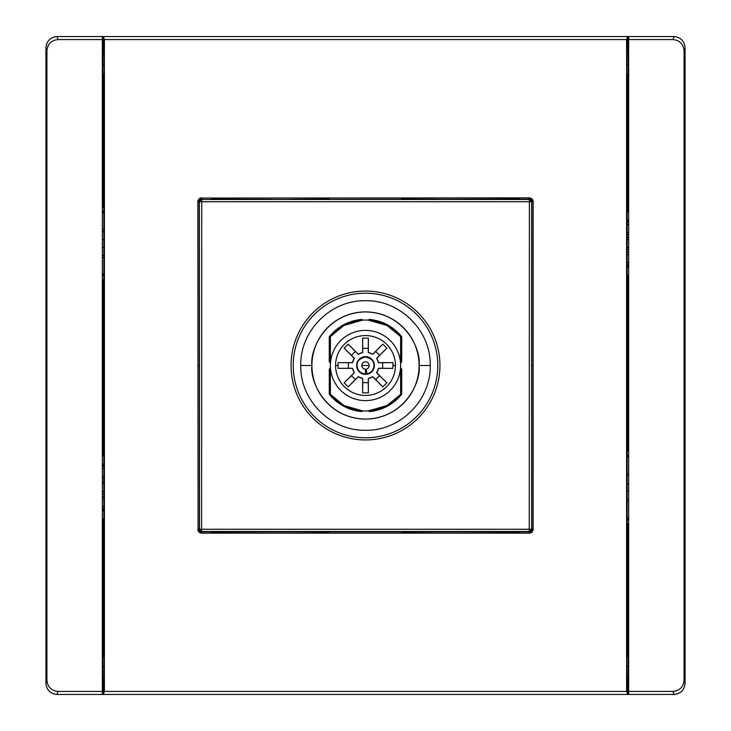 <?xml version="1.0" encoding="UTF-8"?>
<svg xmlns="http://www.w3.org/2000/svg" width="731" height="731" viewBox="0 0 731 731"><rect width="100%" height="100%" fill="white"/><g stroke="black" fill="none" stroke-linecap="round" stroke-linejoin="round"><path stroke-width="1.1" d="M430.23 365.5C431.153 400.04 400.131 431.135 365.555 430.257C330.951 431.135 299.911 400.259 300.77 365.5C299.847 330.905 330.915 299.856 365.473 300.743C400.113 299.856 431.116 330.86 430.23 365.5L419.091 365.5A53.591 53.591 0 0 0 365.5 311.909A53.591 53.591 0 0 0 311.909 365.5C309.752 349.82 325.834 312.64 365.5 311.909C405.166 312.64 421.248 349.82 419.091 365.5C421.248 381.18 405.166 418.36 365.5 419.091C325.834 418.36 309.752 381.18 311.909 365.5A53.591 53.591 0 0 0 365.5 419.091A53.591 53.591 0 0 0 419.091 365.5M356.627 365.5A8.873 8.873 0 0 1 365.5 356.627A8.873 8.873 0 0 1 374.373 365.5A8.873 8.873 0 0 1 365.5 374.373A8.873 8.873 0 0 1 356.627 365.5L357.002 365.5C356.518 361.479 359.35 358.647 365.5 357.002C371.65 358.647 374.482 361.479 373.998 365.5C373.651 369.968 371.311 372.755 366.98 373.87L366.14 369.137A3.692 3.692 0 0 0 369.192 365.5A3.692 3.692 0 0 0 365.5 361.808A3.692 3.692 0 0 0 361.808 365.5L369.192 365.5M365.5 373.998A8.498 8.498 0 0 1 357.002 365.5C357.541 370.626 360.374 373.459 365.5 373.998L365.5 369.192A3.692 3.692 0 0 1 361.808 365.5M395.434 365.5A29.934 29.934 0 0 1 365.5 395.434A29.934 29.934 0 0 1 335.566 365.5A29.934 29.934 0 0 1 365.5 335.566A29.934 29.934 0 0 1 395.434 365.5L392.94 365.5L392.931 368.36L378.494 368.36L376.712 372.664L386.882 382.843L382.825 386.873L372.664 376.712L368.36 378.494L368.36 392.849L362.64 392.849L362.64 378.494L358.336 376.712L348.175 386.873L344.118 382.843L354.288 372.664L352.506 368.36L338.069 368.36L338.069 362.64L352.506 362.64L354.288 358.336L344.118 348.157L348.175 344.127L358.336 354.288L362.64 352.506L362.64 338.151L368.36 338.151L368.36 352.506L372.664 354.288L382.825 344.127L386.882 348.157L376.712 358.336L378.494 362.64L392.931 362.64L392.94 365.5M330.385 365.5A35.115 35.115 0 0 1 365.5 330.385A35.115 35.115 0 0 1 400.615 365.5L400.615 336.625A45.459 45.459 0 0 0 330.385 336.625L330.385 394.375A45.459 45.459 0 0 0 400.615 394.375L400.615 365.5A35.115 35.115 0 0 1 365.5 400.615A35.115 35.115 0 0 1 330.385 365.5M400.615 367.848A3.692 3.692 0 0 0 401.721 369.192L401.721 394.183A46.199 46.199 0 0 1 369.192 411.553L368.442 410.868L387.074 405.522L400.615 394.375M330.385 394.375L343.926 405.522L362.558 410.868L361.808 411.553A46.199 46.199 0 0 1 329.279 394.183L329.279 369.192A3.692 3.692 0 0 0 330.385 367.848M628.66 254.616L627.189 254.616M103.08 73.511L103.619 74.05L103.811 103.948L103.811 627.052L103.619 656.95L103.08 657.251M627.92 657.489L627.381 656.95L627.189 627.052L627.189 103.948L627.381 74.05L627.92 73.749M45.925 47.643L46.93 50.667C47.634 43.97 51.325 40.278 58.005 39.575L102.34 39.575L102.34 694.45L57.009 694.45C50.32 693.746 46.629 690.046 45.925 683.357L45.925 47.643C46.629 40.954 50.32 37.254 57 36.55L103.08 36.55L103.08 62.418L102.34 62.418M102.34 668.582L103.08 668.582L103.08 694.45L102.34 694.45M103.08 62.418L103.08 82.073L102.34 82.073M102.34 208.171L103.08 206.444L103.08 82.073M102.34 519.028L103.08 519.028L102.34 519.092M103.08 668.582L103.08 519.092M673.991 36.55L673.991 36.55C680.68 37.254 684.371 40.954 685.075 47.643L685.075 683.366L684.07 680.333C683.366 687.03 679.675 690.722 672.995 691.425L628.66 691.425L628.66 36.55L674 36.55L672.995 39.575L628.66 39.575M628.66 62.418L627.92 62.418L627.92 36.55L628.66 36.55M628.66 691.425L628.66 694.45L674 694.45L627.92 694.45L627.92 668.582L628.66 668.582M628.66 211.972L627.92 211.972L628.66 211.908M627.92 62.418L627.92 211.908M627.92 668.582L627.92 648.927L628.66 648.927M628.66 522.829L627.92 524.556L627.92 648.927M102.34 476.384L103.811 476.384M102.34 255.357L103.811 255.357L102.34 255.357M58.005 39.575L57 36.55L102.34 36.55L102.34 39.575M102.34 455.842L103.08 455.842L103.08 280.613L103.811 282.33L102.34 278.886M627.189 499.3L628.66 499.3M627.189 262.484L628.66 262.484M627.92 201.116L627.189 202.834M628.66 219.364L627.189 222.809M672.995 691.425L674 694.45C680.68 693.746 684.371 690.046 685.075 683.357M684.07 680.333L684.07 50.667C683.366 43.97 679.675 40.278 672.995 39.575M628.66 224.426L627.189 224.426M628.66 224.572L627.189 224.572M628.66 232.44L627.189 232.44M628.66 267.318L627.189 263.882M628.66 267.692L627.189 264.256M627.189 262.63L628.66 262.63M627.189 223.183L628.66 219.739M628.66 275.158L627.92 275.158L627.92 450.387L628.66 452.114M627.189 483.593L628.66 483.721M627.189 491.351L628.66 491.223M627.92 275.158L628.66 275.084M627.92 308.208L627.189 308.208M627.189 289.732L627.92 289.732M627.92 285.94L627.189 284.222M627.92 83.078L628.66 83.078M627.92 62.665L628.66 62.665M628.66 82.073L627.92 82.073M628.66 647.922L627.92 647.922M628.66 668.335L627.92 668.335M627.189 441.268L627.92 441.268M627.92 422.792L627.189 422.792M627.189 247.444L628.66 247.571L627.189 247.444M628.66 239.485L627.189 239.613M198.064 529.317L201.692 532.936M529.308 532.936L532.936 529.317M532.936 201.683L529.308 198.064M201.692 198.064L198.064 201.683M532.936 528.705L528.714 532.936M202.286 532.936L198.064 528.705M528.714 198.064L532.936 202.295M198.064 202.295L202.286 198.064M102.34 491.515L103.811 491.387L102.34 491.515M103.811 483.557L102.34 483.429L103.811 483.557M103.08 206.444L103.811 204.726L103.08 206.444M628.66 475.643L627.189 475.643M627.92 524.556L627.189 526.274M627.189 448.67L627.92 450.387M529.235 198.064L201.765 198.064C199.536 198.302 198.302 199.536 198.064 201.765L198.064 529.235C198.302 531.464 199.536 532.698 201.765 532.936L529.235 532.936C531.464 532.698 532.698 531.464 532.936 529.235L532.936 201.765C532.698 199.536 531.464 198.302 529.235 198.064L529.445 197.863C531.675 198.101 532.899 199.325 533.137 201.555L532.936 201.765M532.936 529.235L533.137 529.445C532.899 531.675 531.675 532.899 529.445 533.137L529.235 532.936M533.137 529.445L533.137 201.555M529.445 197.863L201.765 198.064M198.064 201.765L197.863 201.555C198.101 199.325 199.325 198.101 201.555 197.863M197.863 201.555L198.064 529.235M201.765 532.936L201.555 533.137C199.325 532.899 198.101 531.675 197.863 529.445M201.555 533.137L529.445 533.137M104.405 39.575L104.405 691.425L626.595 691.425L626.595 39.575L104.405 39.575L103.4 36.55L627.6 36.55L626.595 39.575M103.08 66.347L103.4 36.55M627.92 66.347L627.6 36.55M104.405 691.425L103.4 694.45L627.6 694.45L626.595 691.425M627.92 664.653L627.6 694.45M103.08 664.653L103.4 694.45M103.82 64.639L103.08 65.607M627.18 64.639L627.92 65.607M103.82 666.361L103.08 665.393M627.18 666.361L627.92 665.393M103.82 36.55L627.18 36.55M627.18 694.45L103.82 694.45M46.93 50.667L46.93 680.333C47.634 687.03 51.325 690.722 58.005 691.425L102.34 691.425M103.08 445.06L103.811 446.778M103.08 455.842L102.34 455.916M102.34 463.308L103.811 466.743M102.34 498.56L103.811 498.56M102.34 506.428L103.811 506.428M103.811 231.7L102.34 231.7M102.34 62.665L103.08 62.665M103.08 308.208L103.811 308.208M103.811 289.732L103.08 289.732M103.811 247.407L102.34 247.279M103.811 239.649L102.34 239.777M102.34 83.078L103.08 83.078M103.811 506.574L102.34 506.574M103.811 441.268L103.08 441.268M103.08 422.792L103.811 422.792M103.811 468.516L102.34 468.516M103.811 467.118L102.34 463.682M102.34 468.37L103.811 468.37M102.34 511.636L103.811 508.191M103.08 529.884L103.811 528.166M103.08 647.922L102.34 647.922M103.08 668.335L102.34 668.335M102.34 648.927L103.08 648.927M102.34 511.261L103.811 507.817M198.064 365.5L199.399 365.5M531.601 365.5L532.936 365.5M519.037 531.821L518.891 531.821A3.692 3.692 0 0 0 520.134 531.601M401.209 531.601A3.692 3.692 0 0 0 402.461 531.821L402.306 531.821M328.694 531.821L328.539 531.821A3.692 3.692 0 0 0 329.791 531.601M210.866 531.601A3.692 3.692 0 0 0 212.109 531.821L211.963 531.821M199.399 529.39L199.526 529.253A2.22 2.22 -135 0 0 201.747 531.474L529.253 531.474A2.22 2.22 -45 0 0 531.474 529.253L529.253 529.253L529.39 199.399L531.601 201.61L531.601 529.39L529.39 531.601L529.253 529.253L199.526 529.253L199.399 201.61L199.399 529.39L201.61 531.601L529.39 531.601M529.39 199.399L201.747 199.526A2.22 2.22 135 0 0 199.526 201.747L201.747 201.747L201.747 199.526L529.253 199.526A2.22 2.22 -135 0 1 531.474 201.747L201.747 201.747L201.61 531.601M201.61 199.399L199.399 201.61M458.456 531.601L518.891 531.821M402.461 531.821L439.24 531.601M328.539 531.821L291.76 531.601M212.109 531.821L272.544 531.601M402.306 199.179L439.24 199.399M402.461 199.179A3.692 3.692 0 0 0 401.209 199.399M458.456 199.399L518.891 199.179A3.692 3.692 0 0 1 520.134 199.399M272.544 199.399L212.109 199.179A3.692 3.692 0 0 0 210.866 199.399M329.791 199.399A3.692 3.692 0 0 0 328.539 199.179L328.694 199.179M291.76 199.399L328.539 199.179M300.77 365.5L311.909 365.5M400.615 363.152A3.692 3.692 0 0 1 401.721 361.808L401.721 336.817A46.199 46.199 0 0 0 369.192 319.447L368.442 320.132L387.074 325.487L400.615 336.625M330.385 336.625L343.926 325.478L362.558 320.132L361.808 319.447A46.199 46.199 0 0 0 329.279 336.817L329.279 361.808A3.692 3.692 0 0 1 330.385 363.152M335.566 365.5L338.06 365.5M386.882 348.157L379.581 355.339L375.661 351.419L372.746 354.334A13.304 13.304 0 0 0 368.269 352.488L368.269 348.358L362.731 348.358L362.64 338.151M375.661 351.419L382.825 344.127M368.36 338.151L368.269 348.358M362.731 348.358L362.731 352.488A13.304 13.304 0 0 0 358.254 354.334L355.339 351.419L351.419 355.339L344.118 348.157M348.175 344.127L355.339 351.419M351.419 355.339L354.334 358.254A13.304 13.304 0 0 0 352.488 362.731L348.358 362.731L348.358 368.269L338.069 368.36M338.069 362.64L348.358 362.731M348.358 368.269L352.488 368.269A13.304 13.304 0 0 0 354.334 372.746L351.419 375.661L355.339 379.581L348.175 386.873M344.118 382.843L351.419 375.661M355.339 379.581L358.254 376.666A13.304 13.304 0 0 0 362.731 378.512L362.731 382.642L368.269 382.642L368.36 392.849M362.64 392.849L362.731 382.642M368.269 382.642L368.269 378.512A13.304 13.304 0 0 0 372.746 376.666L375.661 379.581L379.581 375.661L386.882 382.843M382.825 386.873L375.661 379.581M392.931 368.36L378.512 368.269A13.304 13.304 0 0 1 376.666 372.746L379.581 375.661M382.642 368.269L382.642 362.731L378.512 362.731A13.304 13.304 0 0 0 376.666 358.254L379.581 355.339M382.642 362.731L392.931 362.64M373.998 365.5A8.498 8.498 0 0 1 366.98 373.87A8.498 8.498 0 0 0 365.5 357.002A8.498 8.498 0 0 0 357.002 365.5A8.498 8.498 0 0 1 365.5 357.002A8.498 8.498 0 0 1 373.998 365.5L374.373 365.5M293.222 365.5A72.278 72.278 0 0 0 365.5 437.778A72.278 72.278 0 0 0 437.778 365.5A72.278 72.278 0 0 0 365.5 293.222A72.278 72.278 0 0 0 293.222 365.5M365.5 439.943A74.443 74.443 0 0 1 291.057 365.5A74.443 74.443 0 0 1 365.5 291.057A74.443 74.443 0 0 1 439.943 365.5A74.443 74.443 0 0 1 365.5 439.943M103.811 478.677L102.34 478.677M103.811 257.495L102.34 257.495M102.34 273.184L103.811 276.62M685.075 47.643L684.07 50.667M628.66 457.816L627.189 454.38M627.189 473.505L628.66 473.505M628.66 501.594L627.189 501.594M627.189 520.719L628.66 517.274M103.811 493.69L102.34 493.818M102.34 496.422L103.811 496.422M628.66 234.578L627.189 234.578M627.189 237.31L628.66 237.182M628.66 249.719L627.189 249.591M627.189 252.323L628.66 252.323M102.34 481.281L103.811 481.409M102.34 229.406L103.811 229.406M103.811 210.281L102.34 213.726M58.005 691.425L57 694.45M45.925 683.357L46.93 680.333M531.601 201.61L531.601 529.39"/></g></svg>
